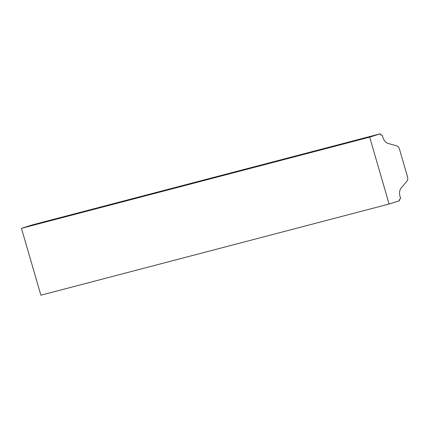 <?xml version="1.0" encoding="UTF-8"?>
<svg xmlns="http://www.w3.org/2000/svg" width="429" height="429" viewBox="0 0 429 429"><rect width="100%" height="100%" fill="white"/><g stroke="black" fill="none" stroke-linecap="round" stroke-linejoin="round"><path stroke-width="0.64" d="M407.55 176.968A4.183 3.03 -104.7 0 1 406.939 181.135L401.222 187.918A8.36 6.06 75.3 0 0 400 196.251L400.648 198.498L399.361 199.496L399.705 200.675L389.103 204.032L369.675 137.146L380.271 133.789L380.614 134.969L382.218 135.049L382.872 137.296A8.36 6.06 75.3 0 0 388.32 143.511L396.686 145.839A4.183 3.03 -104.7 0 1 399.41 148.949L407.55 176.968M369.675 137.146L21.45 228.325L40.884 295.211L389.103 204.032M21.45 228.325L32.052 224.968L380.271 133.789"/></g></svg>
